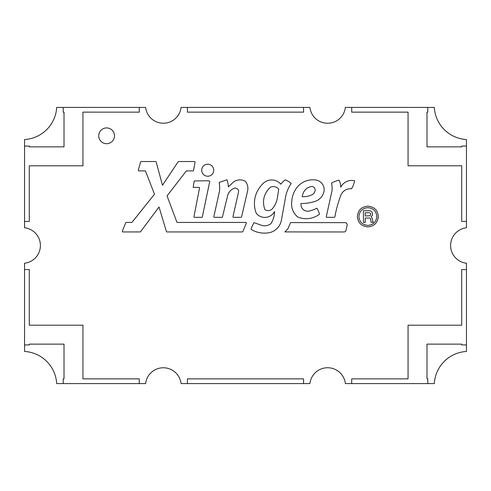<?xml version="1.0" encoding="UTF-8"?>
<svg xmlns="http://www.w3.org/2000/svg" width="491" height="491" viewBox="0 0 491 491"><rect width="100%" height="100%" fill="white"/><g stroke="black" fill="none" stroke-linecap="round" stroke-linejoin="round"><path stroke-width="0.74" d="M340.717 186.997A14.521 14.521 0 0 0 338.986 180.129A36.26 36.26 0 0 0 331.523 183.057A25.329 25.329 0 0 1 332.014 190.766L326.294 216.654A0.552 0.552 0 0 0 326.834 217.323L334.328 217.323A0.552 0.552 0 0 0 334.868 216.869A125.714 125.714 0 0 1 340.631 195.78A10.36 10.36 0 0 1 351.507 188.783A23.071 23.071 0 0 0 354.6 180.749A12.447 12.447 0 0 0 340.711 187.212A14.521 14.521 0 0 0 340.717 186.997M238.417 192.613A3.425 3.425 0 0 0 234.759 188.102A10.556 10.556 0 0 0 227.517 196.136L222.454 216.905A0.552 0.552 0 0 1 221.914 217.323L214.383 217.323A0.552 0.552 0 0 1 213.843 216.654L219.618 190.606A39.255 39.255 0 0 0 219.195 182.468L226.995 179.78A22.083 22.083 0 0 1 228.333 186.93L232.274 183.131A10.679 10.679 0 0 1 245.359 181.339A11.268 11.268 0 0 1 247.532 191.208L241.566 216.899A0.552 0.552 0 0 1 241.032 217.323L233.513 217.323A0.552 0.552 0 0 1 232.973 216.654L238.417 192.613M209.718 181.535A0.552 0.552 0 0 0 209.264 180.995A14.079 14.079 0 0 0 206.465 180.768L194.663 180.94A0.552 0.552 0 0 0 194.123 181.406L193.184 187.39L198.984 187.39A0.552 0.552 0 0 1 199.524 188.047L193.963 216.666A0.552 0.552 0 0 0 194.51 217.323L201.783 217.323A0.552 0.552 0 0 0 202.323 216.887L209.706 181.652A0.552 0.552 0 0 0 209.718 181.535M324.17 189.679A9.765 9.765 0 0 0 315.774 180.013A20.211 20.211 0 0 0 294.809 190.821A24.63 24.63 0 0 0 291.74 201.758A16.461 16.461 0 0 0 297.902 217.077A21.837 21.837 0 0 0 319.494 214.162A22.868 22.868 0 0 0 316.898 208.202A30.939 30.939 0 0 1 309.52 210.952A6.696 6.696 0 0 1 301.044 203.501A44.049 44.049 0 0 0 314.467 201.574A13.49 13.49 0 0 0 323.986 191.588A9.765 9.765 0 0 0 324.17 189.679M347.174 224.7A2.056 2.056 0 0 0 345.124 222.644L290.617 222.589L287.892 228.824L284.866 231.905L344.025 231.967A2.056 2.056 0 0 0 346.038 230.34L347.131 225.124A2.056 2.056 0 0 0 347.174 224.7M246.365 222.988A0.552 0.552 0 0 0 245.813 222.435L177.374 222.435A0.552 0.552 0 0 1 176.852 222.073L167.057 195.878L186.218 171.089A0.552 0.552 0 0 1 186.654 170.88L192.988 170.88A0.552 0.552 0 0 0 193.534 170.426L195.056 162.183A0.552 0.552 0 0 0 194.516 161.533L178.595 161.533A0.552 0.552 0 0 0 178.135 161.772L162.478 185.254L156.163 161.938A0.552 0.552 0 0 0 155.629 161.533L141.126 161.533A0.552 0.552 0 0 0 140.598 161.938L138.321 170.181A0.552 0.552 0 0 0 138.855 170.88L145.035 170.88A0.552 0.552 0 0 1 145.551 171.23L154.505 194.221L132.073 222.227A0.552 0.552 0 0 1 131.637 222.435L126.205 222.435A0.552 0.552 0 0 0 125.696 222.779L122.333 231.181A0.552 0.552 0 0 0 122.848 231.936L140.101 231.936A0.552 0.552 0 0 0 140.543 231.715L159.041 206.981L166.406 231.543A0.552 0.552 0 0 0 166.94 231.936L242.37 231.936A0.552 0.552 0 0 0 242.885 231.592L246.329 223.196A0.552 0.552 0 0 0 246.365 222.988M201.709 170.224A6.015 6.015 0 0 0 207.724 176.238A6.015 6.015 0 0 0 213.738 170.224A6.015 6.015 0 0 0 207.724 164.209A6.015 6.015 0 0 0 201.709 170.224M98.728 135.817A7.893 7.893 0 0 0 106.615 143.703A7.893 7.893 0 0 0 114.507 135.817A7.893 7.893 0 0 0 106.615 127.924A7.893 7.893 0 0 0 98.728 135.817M466.45 227.775A17.836 17.836 0 0 0 466.45 263.225L466.45 351.458A34.167 34.167 0 0 0 434.314 383.594L345.363 383.594A17.836 17.836 0 0 0 309.913 383.594L181.069 383.594A17.836 17.836 0 0 0 145.624 383.594L56.686 383.594A34.167 34.167 0 0 0 24.55 351.458L24.55 263.225A17.836 17.836 0 0 0 24.55 227.775L24.55 139.542A34.167 34.167 0 0 0 56.686 107.406L145.624 107.406A17.836 17.836 0 0 0 181.069 107.406L309.913 107.406A17.836 17.836 0 0 0 345.363 107.406L434.314 107.406A34.167 34.167 0 0 0 466.45 139.542L466.45 227.775M315.062 190.944A3.768 3.768 0 0 0 312.423 186.488A10.188 10.188 0 0 0 303.72 192.061A15.528 15.528 0 0 0 302.18 196.676A20.149 20.149 0 0 0 312.761 194.368A6.42 6.42 0 0 0 315.062 190.944M376.83 216.525C376.272 211.136 373.289 208.184 367.888 207.675C362.432 208.166 359.43 211.124 358.878 216.556C359.449 221.95 362.45 224.896 367.888 225.381C373.295 224.866 376.278 221.92 376.83 216.525M372.534 220.49L373.289 222.343L371.018 222.343L370.76 219.563C370.533 218.311 369.723 217.801 368.324 218.047L365.2 218.047L365.2 222.343L363.426 222.343L363.426 210.713L368.342 210.713C370.84 210.504 372.233 211.584 372.534 213.966L372.319 215.494L371.159 216.537L372.534 219.176L372.534 220.49M370.048 215.739L370.76 214.364C370.545 213.094 369.729 212.554 368.318 212.732L365.2 212.732L365.2 216.022L370.048 215.739M63.216 383.594L63.216 378.856L64.008 378.856L64.008 344.136L29.282 344.136L29.282 344.928L24.55 344.928M466.45 344.928L461.718 344.928L461.718 344.136L426.992 344.136L426.992 378.856L427.784 378.856L427.784 383.594M24.55 146.072L29.282 146.072L29.282 146.858L64.008 146.858L64.008 112.138L63.216 112.138L63.216 107.406M427.784 107.406L427.784 112.138L426.992 112.138L426.992 146.858L461.718 146.858L461.712 146.072L466.45 146.072M367.863 206.159C374.191 206.742 377.689 210.191 378.352 216.506C377.708 222.834 374.216 226.302 367.863 226.897C361.523 226.314 358.025 222.865 357.356 216.556C358 210.209 361.499 206.748 367.863 206.159M139.278 107.406L139.278 112.144L82.942 112.138L82.942 165.798L29.282 165.798L29.282 221.429L24.55 221.429M24.55 269.565L29.282 269.565L29.282 325.202L82.942 325.202L82.942 378.862L139.278 378.862L139.278 383.594M187.415 383.594L187.415 378.862L303.567 378.862L303.567 383.594M351.703 383.594L351.703 378.856L408.058 378.862L408.058 325.202L461.718 325.202L461.7 269.565L466.45 269.565M466.45 221.429L461.7 221.429L461.718 165.798L408.058 165.798L408.058 112.138L351.703 112.138L351.703 107.406M303.567 107.406L303.567 112.138L187.415 112.138L187.415 107.406M251.183 228.395L253.945 222.619L262.372 225.584A10.55 10.55 0 0 0 270.872 223.706A23.046 23.046 0 0 0 274.561 211.474A10.949 10.949 0 0 1 256.277 213.303A26.999 26.999 0 0 1 257.364 191.208A30.958 30.958 0 0 1 263.495 183.112A12.122 12.122 0 0 1 280.864 184.205A20.647 20.647 0 0 1 285.136 179.89A17.216 17.216 0 0 1 291.194 183.493A36.672 36.672 0 0 0 285.167 199.389L281.355 220.428A15.54 15.54 0 0 1 267.208 232.973A25.219 25.219 0 0 1 251.177 229.42L251.183 228.395M278.747 189.231L277.372 198.02A22.789 22.789 0 0 1 273.039 207.896A5.843 5.843 0 0 1 264.987 209.718A20.021 20.021 0 0 1 264.446 196.191A21.782 21.782 0 0 1 270.345 187.286A6.837 6.837 0 0 1 278.747 189.231"/></g></svg>
